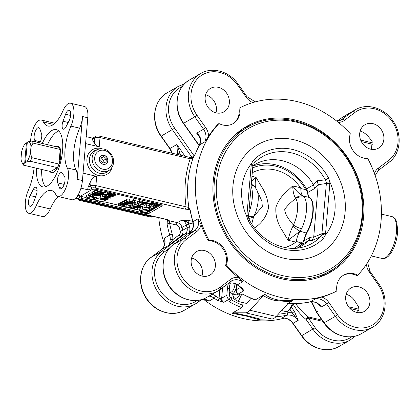 <?xml version="1.0" encoding="UTF-8"?>
<svg xmlns="http://www.w3.org/2000/svg" width="420" height="420" viewBox="0 0 420 420"><rect width="100%" height="100%" fill="white"/><g stroke="black" fill="none" stroke-linecap="round" stroke-linejoin="round"><path stroke-width="0.63" d="M105.998 156.45A4.667 4.022 -119.9 0 1 105.977 163.784A4.667 4.022 -119.9 0 1 99.535 160.361A4.667 4.022 -119.9 0 1 103.961 155.369A4.667 4.022 -119.9 0 1 105.998 156.45M101.157 155.626A4.809 4.142 -119.9 0 1 103.908 155.274A4.809 4.142 -119.9 0 1 107.698 159.233A4.809 4.142 -119.9 0 1 105.945 163.963M103.042 162.734L103.325 160.524L106.344 158.791L106.066 161.989L103.309 162.976L100.821 160.76L101.099 157.558L103.856 156.576L101.042 158.193M103.325 160.524L100.842 158.309M103.856 156.576L106.344 158.791M153.452 216.458A5.864 5.05 -119.9 0 1 151.106 216.478L81.175 200.046A5.864 5.05 -119.9 0 1 78.928 198.944M77.112 198.518A5.864 5.05 60.1 0 0 80.314 200.54L150.245 216.972A5.864 5.05 60.1 0 0 153.636 216.521L153.662 216.505M252.835 166.115A46.925 40.42 -119.9 0 1 306.548 188.927L307.776 191.872L307.55 192.187A1.953 1.06 -3 0 1 307.829 192.286L307.839 192.428C308.023 195.069 308.663 196.786 309.766 197.589A1.953 1.774 124 0 0 309.356 197.431A21.509 8.505 103.2 0 1 312.737 212.41A21.509 8.505 103.2 0 1 306.301 233.027L303.35 241.196L303.497 241.742L301.781 244.55A46.925 40.42 -119.9 0 1 298.231 247.553M306.621 189.047L305.707 189.567L307.55 192.187C307.692 194.87 308.291 196.618 309.356 197.431L303.051 196.019C301.518 194.838 300.783 192.355 300.841 188.585L300.526 187.73A41.06 35.369 60.1 0 0 252.263 172.772M32.009 141.041L28.376 141.713A11.24 4.447 103.2 0 1 30.986 146.743L33.08 143.105A13.199 5.218 -76.8 0 0 32.009 141.041L59.105 147.409A13.199 5.218 -76.8 0 0 57.251 146.57A13.199 5.218 -76.8 0 0 56.39 146.769M28.376 141.713L27.29 142.333L25.557 162.556L26.639 161.931L30.277 161.259A13.199 5.218 -76.8 0 0 31.831 157.684L30.429 153.232A11.24 4.447 103.2 0 1 26.639 161.931M30.429 153.232L30.986 146.743M26.429 142.832L25.347 143.451A11.24 4.447 103.2 0 0 21.557 152.155L21 158.645A11.24 4.447 103.2 0 0 21.809 162.131L22.827 164.183A13.199 5.218 -76.8 0 0 23.473 165.165L23.614 163.669L24.696 163.049L26.429 142.832L27.253 142.805M30.277 161.259L57.372 167.627A13.199 5.218 -76.8 0 0 58.931 164.052L31.831 157.684M25.557 162.556L26.003 163.007L24.696 163.049M50.573 171.533A13.199 5.218 -76.8 0 0 51.251 172.095A13.199 5.218 -76.8 0 0 57.372 167.627L50.573 171.533L23.473 165.165M23.614 163.669A11.24 4.447 103.2 0 1 21.809 162.131M33.08 143.105L60.181 149.473A13.199 5.218 -76.8 0 0 59.105 147.409M58.931 164.052A13.199 5.218 -76.8 0 0 60.653 156.135A13.199 5.218 -76.8 0 0 60.181 149.473L58.931 164.052M284.823 247.48A41.06 35.369 60.1 0 0 295.864 242.104L296.31 241.406C296.914 237.478 298.158 234.077 300.038 231.205L306.301 233.027A1.953 1.176 32.1 0 0 306.721 233.084L303.634 241.269L301.124 243.033A2.935 1.454 45.8 0 1 301.87 244.461M303.634 241.269L303.497 241.742M307.776 191.872L307.829 192.286M309.766 197.589A21.446 8.484 103.2 0 1 313.136 212.525A21.446 8.484 103.2 0 1 306.721 233.084M296.31 241.406L301.124 243.033A45.276 39.002 -119.9 0 1 294.053 248.32M304.258 197.164L303.014 196.014A11.734 9.224 118.6 0 0 295.554 198.009L295.669 198.487A18.071 7.151 103.2 0 1 293.401 224.989A11.734 5.492 26.4 0 0 301.555 228.701A21.509 8.505 -76.8 0 0 304.258 197.164A11.734 10.201 143.9 0 0 295.669 198.487C290.651 202.414 287.012 206.026 284.76 209.328C284.723 213.124 287.606 218.342 293.401 224.989L293.165 225.839A11.734 5.591 45 0 0 300.001 231.194L301.555 228.701M293.165 225.839C290.881 230.108 289.186 234.916 288.068 240.272L300.038 231.205M303.051 196.019L303.014 196.014C299.371 194.145 295.943 190.775 292.73 185.897C292.903 191.499 293.848 195.531 295.554 198.009M255.628 188.039A11.734 10.201 143.9 0 0 255.602 188.003A11.734 10.201 143.9 0 0 251.234 184.774M252.788 166.199A2.935 0.935 -175.1 0 0 252.84 166.052L248.54 216.19A2.935 0.935 -175.1 0 0 248.54 216.195A11.734 5.492 26.4 0 0 254.09 215.749A18.071 7.151 -76.8 0 0 256.935 190.208L255.602 188.003M248.766 218.437A11.734 7.786 15.4 0 0 253.649 216.552L262.332 206.546L261.859 201.101L256.935 190.208M255.57 187.96A11.734 11.419 148.6 0 0 251.286 184.175M251.753 223.97L253.649 216.552M256.037 188.722C254.94 186.396 254.919 182.574 255.964 177.261L251.554 181.057M300.841 188.585L305.707 189.567A45.276 39.002 -119.9 0 0 252.683 167.905M313.724 237.001L310.411 237.227L308.7 240.602L312.034 240.482L313.714 237.116L318.203 184.805L317.153 180.742L313.478 184.837A46.925 40.42 60.1 0 0 255.113 164.357A46.925 40.42 60.1 0 0 252.872 165.764M296.693 248.173A46.925 40.42 60.1 0 0 301.838 245.753A46.925 40.42 60.1 0 0 308.7 240.602M317.777 277.736A82.903 71.411 60.1 0 0 323.237 274.953L329.737 271.22C364.361 252.714 373.727 199.432 349.351 161.469C327.621 124.031 279.316 107.783 247.191 127.423A82.903 71.411 60.1 0 0 214.342 181.902A82.903 71.411 60.1 0 0 250.415 262.427A82.903 71.411 60.1 0 0 329.737 271.22M247.191 127.423L240.691 131.155A82.903 71.411 60.1 0 0 235.536 134.468M248.546 217.256L248.54 216.195A2.935 0.935 -175.1 0 0 246.913 215.197L246.918 216.788A2.935 0.698 -5.3 0 1 248.551 217.256M252.961 165.197L253.013 165.076A2.935 1.139 -164.3 0 0 253.013 165.076L252.84 166.052A2.935 0.935 -175.1 0 0 251.213 165.06L246.913 215.197M253.019 165.076A2.935 1.139 -164.3 0 0 251.486 163.537L251.213 165.06M253.864 163.417L254.105 163.144A2.935 1.444 -136 0 0 253.312 160.414L251.486 163.537A52.106 44.882 60.1 0 0 241.794 188.422A52.106 44.882 60.1 0 0 246.918 216.788L248.152 220.626L249.401 219.996L248.546 217.261M325.553 233.678L329.852 183.54A2.935 0.935 -175.1 0 0 326.377 183.493L321.846 234.665A2.935 1.139 15.7 0 1 325.28 235.2L325.553 233.678A2.935 0.935 -175.1 0 0 322.077 233.63L313.719 237.116M329.852 183.54L329.842 181.954A2.935 0.698 174.7 0 0 326.319 182.438L326.377 183.493L318.208 184.695M321.846 234.665L320.465 236.854A2.935 1.444 44 0 1 323.453 238.324L325.28 235.2A52.106 44.882 60.1 0 0 329.842 181.954L328.619 178.112L325.353 179.886L326.319 182.438M312.034 240.482L320.465 236.854A49.97 43.045 -119.9 0 1 301.686 247.396C282.923 252.037 259.88 240.135 249.401 219.996M254.105 163.144A49.97 43.045 -119.9 0 1 325.353 179.886L317.153 180.742M313.478 184.837L306.548 188.927M307.839 192.428L314.585 188.559L313.53 184.921M241.804 294.137L238.277 301.487C235.237 299.922 233.572 298.688 233.268 297.769L232.785 294.089A11.34 4.483 -76.8 0 0 239.6 294.798M237.998 293.869A7.823 3.092 103.2 0 1 235.951 294.835L231.698 293.832A7.823 3.092 -76.8 0 0 236.323 287.611M238.277 301.487L246.719 303.471L250.96 298.421M371.464 149.341L372.167 141.209L366.954 134.946L364.912 133.418A13.524 11.65 60.1 0 0 360.139 131.103M367.71 123.622A13.524 11.65 -119.9 0 1 382.631 132.101A13.524 11.65 -119.9 0 1 378.509 148.145A13.524 11.65 -119.9 0 1 370.681 149.184A13.524 11.65 -119.9 0 1 360.008 137.981A13.524 11.65 -119.9 0 1 365.043 124.682A13.524 11.65 -119.9 0 1 367.71 123.622M357.719 312.596L358.433 306.695L354.522 300.515A13.524 11.65 60.1 0 0 346.143 294.315M367.442 293.097A13.524 11.65 -119.9 0 1 364.518 311.356A13.524 11.65 -119.9 0 1 356.69 312.401A13.524 11.65 -119.9 0 1 346.012 301.198A13.524 11.65 -119.9 0 1 351.052 287.894A13.524 11.65 -119.9 0 1 367.442 293.097M351.829 336.735A29.326 25.263 -119.9 0 1 315.168 327.71L308.296 317.951L306.086 319.463A1.953 0.772 -51.5 0 1 308.196 316.88C303.692 313.457 299.512 309.036 295.659 303.613M366.471 264.212A13.687 11.792 60.1 0 0 369.285 272.018L378.005 284.398A29.326 25.263 -119.9 0 1 374.645 323.568A29.326 25.263 -119.9 0 1 337.559 314.853L328.844 302.479L326.634 303.986A11.734 10.106 -119.9 0 0 315.305 298.919L321.809 297.034A103.63 89.266 60.1 0 0 336.01 291.422L336.872 290.929A103.63 89.266 -119.9 0 1 226.417 264.973A17.598 15.157 60.1 0 0 208.987 240.224A103.63 89.266 -119.9 0 1 218.988 123.554A17.598 15.157 60.1 0 0 233.063 123.648A17.598 15.157 60.1 0 0 239.894 107.809A103.63 89.266 -119.9 0 1 350.343 133.765A17.598 15.157 60.1 0 0 367.778 158.519A103.63 89.266 -119.9 0 1 357.777 275.189L356.916 275.683A17.598 15.157 -119.9 0 0 343.276 275.347M357.777 275.189A17.598 15.157 60.1 0 0 343.702 275.09A17.598 15.157 60.1 0 0 336.872 290.929M274.89 300.463A9.776 3.869 103.2 0 1 276.034 299.512C280.429 300.536 285.453 300.877 291.102 300.531L293.044 300.384L290.309 301.67L287.474 304.122L276.234 316.428L250.01 310.264L263.424 295.586C266.679 297.806 270.506 299.429 274.89 300.463L289.643 301.749A40.588 21.541 177.6 0 0 290.225 301.728M276.234 316.428A19.551 7.733 -76.8 0 1 271.777 318.985L259.828 319.153M248.005 315.898L259.623 318.98A40.588 3.444 -168.9 0 1 259.98 319.09L259.282 319.767L246.913 316.223A9.776 3.869 103.2 0 1 248.005 315.898L233.405 312.816L245.553 312.821A19.551 7.733 -76.8 0 0 250.01 310.264M316.838 303.104L321.468 306.952L318.748 304.4M289.905 309.719L292.215 313.005L294.425 311.493L291.575 307.445M278.26 314.213A101.672 87.581 -119.9 0 0 287.201 312.879A13.687 11.792 60.1 0 1 292.215 313.005L298.211 320.303L294.425 311.493M292.793 323.379L301.513 335.758L301.76 335.648L293.044 323.269L292.793 323.379C289.858 319.552 286.367 317.804 282.319 318.134L281.71 318.203A11.734 10.106 60.1 0 1 293.044 323.269L298.211 320.303A11.734 10.106 -119.9 0 0 286.881 315.236L281.71 318.203M318.071 311.204A1.953 0.956 -17.9 0 0 316.769 312.617A1.953 0.956 -17.9 0 0 317.284 313.031L317.032 313.142L323.904 322.901L324.156 322.791L317.284 313.031L311.703 301.76M317.032 313.142A1.953 1.953 0 0 1 316.769 312.617L311.383 301.765M202.172 276.087A13.524 11.65 -119.9 0 1 191.494 264.884A13.524 11.65 -119.9 0 1 196.534 251.585A13.524 11.65 -119.9 0 1 213.371 257.518A13.524 11.65 -119.9 0 1 210 275.048A13.524 11.65 -119.9 0 1 202.172 276.087M201.983 276.045A13.524 11.65 60.1 0 0 191.625 258.006M215.975 112.828A13.524 11.65 60.1 0 0 205.622 94.789M216.164 112.875A13.524 11.65 -119.9 0 1 205.49 101.672A13.524 11.65 -119.9 0 1 210.525 88.373A13.524 11.65 -119.9 0 1 227.362 94.3A13.524 11.65 -119.9 0 1 223.991 111.83A13.524 11.65 -119.9 0 1 216.164 112.875M103.194 164.315A4.809 4.142 -119.9 0 1 99.398 160.335A4.809 4.142 -119.9 0 1 101.189 155.605A4.809 4.142 -119.9 0 1 107.174 157.715A4.809 4.142 -119.9 0 1 105.977 163.947A4.809 4.142 -119.9 0 1 103.194 164.315M203.233 299.082A103.63 89.266 60.1 0 0 284.44 318.134M158.776 217.707A103.63 89.266 60.1 0 0 164.561 244.456M326.954 274.045A84.073 72.424 60.1 0 0 334.667 268.07M252.394 124.756A84.073 72.424 60.1 0 0 243.348 128.405M281.573 278.77A84.073 72.424 60.1 0 0 330.241 272.286A84.073 72.424 60.1 0 0 351.194 163.312A84.073 72.424 60.1 0 0 246.524 126.452A84.073 72.424 60.1 0 0 215.224 209.118A84.073 72.424 60.1 0 0 281.573 278.77M161.18 249.753A1.953 0.987 53 0 1 161.228 249.716C163.942 247.564 165.128 244.44 164.782 240.34L164.556 238.025L169.722 235.058A1.953 0.268 -16.2 0 1 172.253 234.213A101.672 87.581 -119.9 0 1 169.68 223.424A1.953 0.373 169.4 0 0 167.102 224.059A103.63 89.266 60.1 0 0 169.722 235.058A11.734 10.106 -119.9 0 1 170.184 239.715A1.953 0.63 5.5 0 1 172.788 239.652A13.687 11.792 60.1 0 0 172.253 234.213M167.428 219.786L167.102 224.059M233.405 312.816L232.013 313.236L246.913 316.223M232.013 313.236L241.773 307.634L242.792 305.272A101.672 87.581 -119.9 0 1 231.326 299.885M203.123 299.077L208.992 301.114L214.158 298.147A103.63 89.266 60.1 0 0 217.434 300.394L223.808 302.306L228.974 299.339A103.63 89.266 60.1 0 0 230.858 300.426L228.921 301.534A103.63 89.266 60.1 0 0 241.773 307.634M226.417 264.973L225.556 265.466A103.63 89.266 60.1 0 0 238.256 277.399L242.582 281.831L237.416 284.797A1.953 0.467 125.5 0 1 237.111 284.849L240.382 287.096A1.953 0.499 123.4 0 0 240.686 287.044A103.63 89.266 -119.9 0 1 237.416 284.797A11.734 10.106 60.1 0 0 233.268 282.917A1.953 0.782 102.6 0 1 232.984 282.975L228.512 283.238M240.382 287.091L243.616 290.934C243.553 289.753 242.576 288.456 240.686 287.044M276.034 299.512C271.645 298.473 267.928 296.762 264.884 294.368L255.124 299.969A103.63 89.266 -119.9 0 1 242.267 293.874L240.329 294.987A103.63 89.266 -119.9 0 1 238.45 293.9L243.616 290.934A3.911 3.371 60.1 0 1 241.568 288.083M238.256 277.399A13.687 11.792 60.1 0 0 230.585 279.384L220.127 287.259A29.326 25.263 -119.9 0 1 183.041 278.544A29.326 25.263 -119.9 0 1 186.401 239.374L196.854 231.499A1.953 0.987 -127 0 0 194.87 230.396A11.734 10.106 -119.9 0 0 198.146 218.741L201.038 224.558A103.63 89.266 60.1 0 0 208.126 240.718A17.598 15.157 -119.9 0 1 225.556 265.466M208.126 240.718L208.987 240.224M47.528 144.69A29.426 11.639 103.2 0 1 57.22 131.68A29.426 11.639 103.2 0 1 58.763 130.988M45.67 186.722A29.426 11.639 103.2 0 1 41.711 169.449M42.284 143.456A29.426 11.639 103.2 0 1 51.975 130.447A29.426 11.639 103.2 0 1 56.327 129.591A29.426 11.639 103.2 0 1 60.926 160.902A29.426 11.639 103.2 0 1 42.861 186.884A29.426 11.639 103.2 0 1 36.466 168.215M49.98 171.392A13.687 5.413 -76.8 0 0 51.707 172.793A13.687 5.413 -76.8 0 0 59.194 163.889A13.687 5.413 -76.8 0 0 60.076 148.281A13.687 5.413 -76.8 0 0 57.971 146.144A13.687 5.413 -76.8 0 0 55.802 146.633M30.644 141.246A15.64 6.184 103.2 0 1 41.223 120.026A15.64 6.184 103.2 0 1 43.418 122.02A31.285 12.374 -76.8 0 0 47.812 126.016A31.285 12.374 -76.8 0 0 62.942 110.817A15.64 6.184 103.2 0 1 70.508 103.215A15.64 6.184 103.2 0 1 70.896 126.116A31.285 12.374 -76.8 0 0 67.305 167.969A15.64 6.184 103.2 0 1 66.67 185.85A15.64 6.184 103.2 0 1 57.965 196.45A15.64 6.184 103.2 0 1 55.771 194.455A31.285 12.374 -76.8 0 0 51.377 190.459A31.285 12.374 -76.8 0 0 36.246 205.658A15.64 6.184 103.2 0 1 28.681 213.26A15.64 6.184 103.2 0 1 28.292 190.365A31.285 12.374 -76.8 0 0 34.093 167.659M64.307 175.975L61.992 173.03A5.864 2.321 -76.8 0 0 61.373 172.604A5.864 2.321 -76.8 0 0 58.228 176.237A5.864 2.321 -76.8 0 0 57.703 182.884L59.299 187.472A6.841 2.709 -76.8 0 0 60.454 188.8A6.841 2.709 -76.8 0 0 64.386 183.766A6.841 2.709 -76.8 0 0 64.307 175.975M39.616 142.826A5.864 2.321 -76.8 0 0 41.486 133.591L39.89 129.003A6.841 2.709 -76.8 0 0 38.735 127.675A6.841 2.709 -76.8 0 0 34.802 132.71A6.841 2.709 -76.8 0 0 34.881 140.501L36.052 141.992M33.243 189.535L30.161 195.578A6.841 2.709 -76.8 0 0 28.508 202.314A6.841 2.709 -76.8 0 0 30.004 206.283A6.841 2.709 -76.8 0 0 33.611 202.214L36.204 195.227A5.864 2.321 -76.8 0 0 35.795 187.288A5.864 2.321 -76.8 0 0 33.243 189.535L37.081 190.433M65.578 114.261L62.984 121.249A5.864 2.321 -76.8 0 0 63.394 129.187A5.864 2.321 -76.8 0 0 65.945 126.945L69.027 120.897A6.841 2.709 -76.8 0 0 70.681 114.161A6.841 2.709 -76.8 0 0 69.184 110.192A6.841 2.709 -76.8 0 0 65.578 114.261L70.602 115.442M58.259 196.518A31.285 12.374 -76.8 0 0 50.232 208.945A15.64 6.184 103.2 0 1 42.667 216.547L28.681 213.26M83.055 173.156L96.695 176.363C94.448 176.148 92.605 177.434 91.156 180.222L88.1 187.247C87.586 188.69 87.827 189.609 88.825 189.998L80.96 188.15M78.005 195.122L79.354 195.436L76.808 196.896M192.612 221.361L189.467 220.621L181.708 220.185C184.769 220.899 187.021 221.812 188.459 222.941L193.205 224.054M79.811 196.586L91.864 189.667A3.911 1.244 4.9 0 1 97.083 189.499L160.02 204.288A3.911 1.244 4.9 0 1 162.194 205.611A3.911 1.244 4.9 0 1 161.794 206.099L149.735 213.019A3.911 1.244 4.9 0 1 144.517 213.187L81.58 198.398A3.911 1.244 4.9 0 1 79.406 197.075A3.911 1.244 4.9 0 1 79.811 196.586M189.467 220.621A1.937 0.766 -76.8 0 0 188.459 222.941A7.823 6.736 60.1 0 1 188.874 224.212A1.953 0.315 166.3 0 0 186.317 224.957A89.943 77.474 60.1 0 0 187.052 227.787A5.864 5.05 -119.9 0 1 185.388 233.531L162.02 251.129A31.285 26.948 60.1 0 0 157.505 291.517A31.285 26.948 60.1 0 0 195.584 303.796A31.285 26.948 60.1 0 0 197.999 302.206A1.953 0.987 53 0 0 198.051 302.169A1.953 0.987 53 0 0 197.888 300.353M86.184 136.631L92.642 138.149M232.628 123.889A17.598 15.157 -119.9 0 0 239.033 108.302L239.894 107.809M264.884 294.368L263.424 295.586M218.988 123.554L218.127 124.047A103.63 89.266 60.1 0 0 208.603 136.3L204.729 141.923A11.734 10.106 -119.9 0 0 203.548 129.218L205.753 127.712L197.038 115.332L194.828 116.839L203.548 129.218L196.655 133.172L199.106 136.19M92.216 139.235L94.799 137.75A1.953 1.685 -119.9 0 1 95.571 136.469L92.316 138.338L92.216 139.235L94.322 143.293C95.387 144.979 97.02 146.155 99.225 146.816L85.586 143.614M236.591 284.503L236.114 290.057C236.05 291.732 236.728 293.034 238.14 293.953L240.329 294.987M232.228 293.958L231.882 298A101.672 87.581 -119.9 0 1 230.517 297.213A1.953 0.546 120.5 0 1 228.974 299.339A3.911 3.371 60.1 0 1 226.842 295.25L221.676 298.216L222.574 287.711M230.858 300.426L231.882 298M255.124 299.969L241.91 293.895M243.023 302.6L242.792 305.272M209.044 296.069L210.011 296.268A1.953 0.782 -77.4 0 0 210.772 295.076M217.434 300.394A1.953 0.499 -56.6 0 0 219.061 298.321A101.672 87.581 -119.9 0 1 215.849 296.116A13.687 11.792 60.1 0 0 212.21 294.252M223.808 302.306C221.324 300.72 219.744 299.387 219.061 298.321A5.864 5.05 60.1 0 1 219.067 298.3A1.953 0.625 -175.1 0 0 221.676 298.216A3.911 3.371 -119.9 0 0 223.808 302.306M172.069 153.206A11.734 10.106 60.1 0 0 169.953 148.502L161.238 136.122L160.986 136.232L169.706 148.612L176.846 144.548L177.534 153.977A1.953 0.614 4.3 0 1 180.143 153.878L176.846 144.548L185.099 156.266M75.726 198.135L166.688 219.571A1.953 0.772 -76.8 0 0 166.976 219.513L76.792 198.319A1.953 0.625 4.9 0 1 75.899 197.962M167.317 219.744A103.63 89.266 -119.9 0 0 167.37 220.101A1.953 1.239 22.9 0 0 169.397 221.377L169.239 220.742A1.953 1.843 166.3 0 1 167.617 219.686M170.184 239.715C169.984 242.744 169.312 244.75 168.173 245.726L172.788 239.652L179.099 234.901A1.953 0.987 53 0 0 181.083 236.003A5.864 5.05 60.1 0 0 182.747 230.26A1.953 0.284 -15.4 0 1 180.206 231.073A3.911 3.371 -119.9 0 1 179.099 234.901M188.958 232.843A7.823 6.736 60.1 0 0 189.593 226.978A1.953 0.284 164.6 0 0 187.052 227.787L182.747 230.26A89.943 77.474 -119.9 0 1 182.012 227.43L186.317 224.957A5.864 5.05 -119.9 0 0 181.708 220.185L177.403 222.658A1.953 0.772 -76.8 0 0 176.384 224.999L169.68 223.424L169.397 221.377M237.111 284.849L232.979 282.975A1.953 0.782 102.6 0 1 232.937 282.959M233.268 282.917L228.553 283.211M99.225 146.816L100.018 137.587L190.202 158.776A1.953 0.772 -76.8 0 0 189.787 157.369L193.069 157.573A1.953 1.05 82.5 0 0 192.323 158.524L193.184 157.794A1.953 1.034 -140.9 0 1 193.316 157.432A1.953 1.034 -140.9 0 1 193.347 157.395M193.084 157.573A1.953 1.05 82.5 0 0 193.069 157.573L195.011 154.45A1.953 0.819 21.7 0 1 195.195 154.245A103.63 89.266 -119.9 0 1 199.563 144.89A1.953 0.877 -151.6 0 0 199.39 145.063L195.006 154.45A1.953 0.819 21.7 0 0 194.996 154.492M88.825 189.998L92.274 188.018A1.953 0.625 4.9 0 1 94.883 187.934L185.068 209.129A1.953 0.772 -76.8 0 0 186.086 206.787A105.583 90.951 60.1 0 1 190.202 158.776L192.323 158.524M204.729 141.923L199.563 144.89A11.734 10.106 60.1 0 0 200.786 140.627A1.953 0.614 -175.7 0 0 200.587 140.873L199.39 145.063M200.786 140.627C200.692 137.529 199.316 135.046 196.655 133.172L200.167 138.159M189.016 233.562L187.982 234.355C190.979 232.302 192.801 229.64 193.436 226.364A11.734 10.106 60.1 0 0 192.98 221.708A103.63 89.266 -119.9 0 1 190.355 210.709A1.953 0.373 169.4 0 0 190.155 210.929L189.541 209.281A1.953 1.654 -58.5 0 1 188.9 207.737A103.63 89.266 -119.9 0 1 193.184 157.794L195.195 154.245M193.436 226.364A1.953 0.63 -174.5 0 0 193.237 226.611A1.953 0.63 -174.5 0 0 193.237 226.648M190.355 210.709L188.9 207.737L188.139 207.328A1.953 1.05 82.5 0 0 189.053 209.37L190.066 209.512M188.139 207.328L95.902 185.593L96.695 176.363M110.948 193.757L110.922 194.093L110.271 193.484L108.449 193.515L109.079 194.124L111.058 193.935M114.933 194.612L114.896 195.027L114.025 194.255L111.694 194.287C111.232 194.46 111.526 194.717 112.576 195.059L115.07 194.833M114.455 193.998C115.883 194.366 116.293 194.77 115.689 195.216L112.13 195.31L110.806 194.46L108.675 194.387C107.462 194.077 107.121 193.725 107.651 193.337L110.717 193.237L111.778 193.898L114.455 193.998L114.492 193.589M116.067 193.961L115.689 195.216M107.541 191.793L107.383 193.636L107.767 192.008M112.203 196.282L112.177 196.591C112.823 196.397 111.983 196.009 109.657 195.436C107.252 194.896 105.945 194.78 105.73 195.079L105.824 195.484L108.26 196.234C110.665 196.77 111.972 196.891 112.177 196.591L112.298 196.45M105.73 195.079L105.824 195.484L105.866 195.022M111.368 197.043L107.819 196.487C105.136 195.857 104.176 195.326 104.942 194.891C105.63 194.45 107.352 194.544 110.093 195.184C112.765 195.809 113.726 196.34 112.97 196.775L111.368 197.043M105.1 193.042L104.695 195.169L105.1 193.042L107.452 192.833M113.3 195.505L112.97 196.775M105.772 199.28L104.26 200.146L103.373 199.936L99.871 197.825L106.67 198.765L106.202 199.033L108.082 199.474L107.657 199.721L105.772 199.28M103.798 199.694L104.885 199.07L101.346 198.24L103.798 199.694L103.871 198.833M105.814 198.219L105.782 198.555M105.389 197.967L105.315 198.823M99.871 197.825L100.028 195.983L100.375 195.778L102.648 196.313M100.375 195.778L100.217 197.626M108.224 197.873L108.082 199.474M105.656 200.865L105.173 201.149L104.076 200.891L104.559 200.608L105.656 200.865L105.793 199.285M104.139 200.12L104.076 200.891M104.617 199.941L104.559 200.608M103.404 202.162L97.251 200.718L97.561 201.479L96.626 201.259L95.66 200.219L103.835 201.915L103.404 202.162M103.331 199.915L96.096 198.214L95.66 200.219M103.992 200.083L103.835 201.915M96.096 198.214L95.939 200.062M146.822 203.254L146.795 203.595L145.619 202.781L143.189 202.755L144.197 203.558L146.921 203.438M146.003 202.514C147.625 202.934 148.155 203.353 147.593 203.774C146.921 204.23 145.247 204.162 142.569 203.574L139.629 202.577L139.608 201.863L142.559 201.758L140.27 202.33L142.622 203.243L142.422 202.508L146.003 202.514L146.129 201.023M147.929 201.448L147.593 203.774M139.629 202.577L139.766 200.015L140.763 199.763M139.786 200.734L139.766 200.015M142.69 200.214L142.559 201.758M142.275 201.968L142.207 202.776L142.48 201.815M142.653 200.624L143.582 200.424M144.743 205.301L138.59 203.858L138.899 204.624L137.965 204.404L136.999 203.359L145.173 205.06L144.743 205.301M139.367 201.81L137.156 201.511L136.999 203.359M145.257 204.036L145.173 205.06M137.434 201.353L137.277 203.201M142.958 206.325L142.485 206.598L134.479 206.199L140.653 207.648L140.212 207.905L132.347 206.057L132.82 205.784L140.826 206.183L134.647 204.734L135.093 204.477L142.958 206.325L143.078 204.913M140.753 206.514L140.653 207.648M132.82 205.784L132.977 203.936L132.505 204.209L132.347 206.057M132.977 203.936L134.71 204.026M135.093 204.477L135.251 202.634L134.809 202.886L134.647 204.734M135.251 202.634L137.025 203.049M128.877 201.185L127.88 201.08L126.94 201.5L129.292 202.409L129.092 201.673L132.667 201.684C134.29 202.104 134.82 202.524 134.264 202.939C133.591 203.396 131.917 203.333 129.239 202.739L126.299 201.747L126.273 201.028L129.224 200.923L128.877 201.185M126.299 201.747L126.436 199.185L129.386 199.075L129.224 200.923M134.647 200.702L134.264 202.939M128.945 201.133L128.877 201.941L129.15 200.981M129.853 201.925L130.867 202.724L133.46 202.76L132.29 201.947L129.707 202.099M129.25 199.831L133.655 200.072M126.457 199.899L126.436 199.185M132.337 203.936L131.864 204.209L123.858 203.81L130.032 205.259L129.591 205.517L121.721 203.668L122.194 203.396L130.205 203.794L124.026 202.346L124.472 202.088L132.337 203.936L132.4 203.233M130.132 204.125L130.032 205.259M122.194 203.396L122.357 201.547L121.884 201.821L121.721 203.668M122.357 201.547L124.089 201.637M124.472 202.088L124.63 200.246L124.183 200.498L124.026 202.346M124.63 200.246L126.068 200.582M87.224 197.295C86.646 197.815 87.297 198.282 89.177 198.697C91.319 199.174 92.773 199.216 93.539 198.812C94.07 198.503 93.744 198.146 92.558 197.752L93.282 197.552L94.721 198.308L94.469 198.996C93.188 199.584 91.266 199.573 88.704 198.97L86.767 198.345L85.953 197.542L86.342 197.08L90.011 196.828L86.94 197.621M93.587 198.219L93.539 198.812L93.781 198.529M90.053 196.313L90.011 196.828M81.58 198.398L81.742 196.555L85.953 197.542L86.111 195.694L86.499 195.232L88.599 194.854M93.324 197.08L93.282 197.552M92.631 196.917L92.558 197.752M89.912 196.975L92.605 197.232M93.97 195.536L94.899 195.757L93.261 196.697L96.836 197.536L96.374 197.799L88.505 195.951L90.857 194.602L91.786 194.817L89.896 195.904L92.332 196.476L93.97 195.536L94.028 194.859M94.973 194.896L94.899 195.757M96.994 195.699L96.836 197.536M94.946 195.206L96.448 195.562M90.857 194.602L91.014 192.754L88.667 194.103L88.505 195.951M91.014 192.754L91.943 192.974L91.786 194.817M91.817 194.471L92.489 194.628L92.332 196.476M93.419 194.744C92.201 194.434 91.859 194.082 92.395 193.694L95.456 193.594L96.521 194.261L99.199 194.36C100.621 194.722 101.036 195.132 100.427 195.578L96.868 195.673L95.545 194.822L93.419 194.744M92.552 191.846L92.127 193.998L92.552 191.846L94.248 191.567M100.811 194.276L100.427 195.578M96.437 194.649L97.314 195.421L99.64 195.389L98.768 194.612L96.269 194.838M93.193 193.877L93.823 194.486L95.66 194.455L95.009 193.846L93.056 194.035M104.906 192.901L98.322 191.352L103.892 193.484L103.478 193.72L95.765 192.728L102.464 194.303L102.018 194.56L94.154 192.712L94.847 192.313L102.575 193.321L96.862 191.153L97.482 190.796L105.352 192.644L104.906 192.901M103.961 192.68L103.892 193.484M102.527 193.599L102.464 194.303M94.847 192.313L95.004 190.465L94.311 190.864L94.154 192.712M95.004 190.465L96.899 190.712M97.01 189.483L96.862 191.153M97.587 189.614L97.482 190.796M105.452 191.468L105.352 192.644M118.477 205.532L120.398 204.488L123.417 204.54L124.976 205.364L123.606 206.362L126.803 207.113L126.341 207.38L118.477 205.532L118.634 203.684L120.561 202.645L121.826 202.466M123.632 205.034L123.58 205.627L122.971 204.818L121.264 204.74L119.868 205.485L122.677 206.147L123.895 205.306M120.561 202.645L120.398 204.488M122.798 204.782L122.677 206.147M125.023 204.813L126.961 205.27L126.803 207.113M135.902 199.978L134.589 200.734L133.618 200.508L134.93 199.752L135.902 199.978L136.017 198.65M134.442 198.277L133.775 198.66L133.618 200.508M135.046 198.418L134.93 199.752M129.097 207.921L131.024 206.876L134.038 206.929L135.597 207.753L134.232 208.751L137.424 209.501L136.967 209.769L129.097 207.921L129.255 206.073L131.182 205.034L132.447 204.855M134.253 207.422L134.201 208.016L133.591 207.207L131.885 207.128L130.489 207.874L133.303 208.535L134.521 207.695M131.182 205.034L131.024 206.876M133.418 207.17L133.303 208.535M135.644 207.202L137.587 207.659L137.424 209.501M140.868 210.347C140.291 210.866 140.941 211.328 142.821 211.743C144.963 212.226 146.422 212.263 147.184 211.859C147.719 211.549 147.394 211.197 146.202 210.803L146.927 210.599L148.365 211.36L148.118 212.047C146.837 212.63 144.916 212.625 142.354 212.016L140.411 211.397L139.603 210.588L139.991 210.131L143.656 209.879L140.584 210.667M143.561 210.026L146.249 210.278M147.236 211.265L147.184 211.859L147.425 211.58M146.276 210L146.202 210.803M146.969 210.163L146.927 210.599M139.603 210.588L139.76 208.745L140.149 208.283L142.207 207.905M143.698 209.396L143.656 209.879M142.112 209.024L142.574 208.756L149.51 210.389L151.226 209.402L152.155 209.622L149.977 210.872L142.112 209.024L142.27 207.175L142.732 206.913L149.667 208.541L150.617 208M151.331 208.168L151.226 209.402M149.667 208.541L149.51 210.389M142.732 206.913L142.574 208.756M152.261 208.383L152.155 209.622M145.971 206.782L154.145 208.478L153.715 208.724L147.562 207.281L147.872 208.047L146.937 207.827L145.971 206.782L146.407 204.776L146.249 206.624M154.224 207.517L154.145 208.478M146.407 204.776L147.945 205.139M152.166 206.131L153.263 206.388M155.736 206.656L155.699 207.055C156.193 206.855 155.794 206.566 154.513 206.178L151.982 206.183L152.114 206.729L151.594 206.934L147.887 205.79L149.625 204.792L150.544 205.013L149.153 205.81L151.074 206.414L151.247 205.921L154.88 205.895L156.455 206.488L156.492 207.239L153.179 207.365L155.857 206.871M156.859 205.889L156.492 207.239M151.074 206.414L151.368 204.524M151.982 206.183L152.114 206.729L152.171 206.099M147.887 205.79L148.045 203.941L149.782 202.949L150.707 203.165L150.544 205.013M149.782 202.949L149.625 204.792M153.636 206.021L153.541 207.086M153.295 205.994L153.179 207.365M150.602 204.367L151.158 204.545M158.456 205.175L158.429 205.49C159.075 205.291 158.235 204.908 155.904 204.33C153.505 203.794 152.192 203.674 151.982 203.978L152.077 204.383L154.508 205.133C156.912 205.669 158.219 205.784 158.429 205.49L158.545 205.349M151.982 203.978L152.077 204.383L152.114 203.921M157.616 205.936L154.072 205.385C151.389 204.755 150.428 204.22 151.19 203.789C151.883 203.343 153.599 203.443 156.345 204.078C159.017 204.703 159.973 205.238 159.217 205.674L157.616 205.936M151.106 202.193L150.943 204.067L151.321 202.246M159.569 204.183L159.217 205.674M108.481 197.726L106.969 198.592L106.082 198.382L102.58 196.271L109.379 197.206L108.911 197.479L110.791 197.92L110.365 198.166L108.481 197.726M106.507 198.14L107.594 197.516L104.055 196.686L106.507 198.14L106.58 197.274M108.523 196.644L108.491 197.001M108.082 196.549L108.024 197.269M102.58 196.271L102.737 194.423L104.743 194.612M103.084 194.224L102.926 196.072M110.87 197.017L110.791 197.92M109.415 196.817L109.379 197.206M81.742 196.555A3.911 1.244 4.9 0 1 80.545 196.166M139.64 210.158L137.261 209.601M129.119 207.685L126.772 207.134M118.503 205.191L103.845 201.747M95.692 199.831L93.55 199.327M161.217 204.677L149.893 211.176A3.911 1.244 4.9 0 1 148.475 211.57M79.637 128.168A31.285 12.374 -76.8 0 0 76.046 170.021A15.64 6.184 103.2 0 1 77.175 179.324L82.556 116.54A15.64 6.184 103.2 0 1 79.637 128.168L70.896 126.116M57.965 196.45L71.951 199.736A15.64 6.184 -76.8 0 0 82.42 180.553L77.175 179.324M82.556 116.54L87.801 117.773A15.64 6.184 -76.8 0 0 84.493 106.502L70.508 103.215M87.801 117.773L82.42 180.553M234.974 283.631A6.321 2.499 103.2 0 1 233.247 290.02A6.321 2.499 103.2 0 1 230.312 291.874A6.321 2.499 103.2 0 1 229.792 291.212A6.321 2.499 103.2 0 1 230.522 282.86M230.517 297.213A1.953 1.685 -119.9 0 1 229.451 295.166L229.792 291.207L230.575 292.787A7.823 3.092 -76.8 0 0 231.215 293.606A7.823 3.092 -76.8 0 0 231.698 293.832M151.106 216.478L150.245 216.972M80.314 200.54L81.175 200.046M295.864 242.104L288.068 240.272L282.891 231.499C277.678 223.855 275.342 215.806 275.887 207.349C278.056 201.175 281.521 196.04 286.282 191.935L292.73 185.897L300.526 187.73M251.108 186.265A21.509 8.505 103.2 0 1 248.834 212.772M254.888 228.354L257.749 225.587C263.245 221.078 266.826 215.192 268.495 207.937C268.112 200.193 265.661 192.89 261.146 186.029L255.964 177.261L251.963 176.316M310.411 237.227L303.665 241.101M314.585 188.559L318.203 184.805M301.781 244.55L308.758 240.545M248.152 220.626A52.815 45.496 60.1 0 0 323.453 238.324M328.619 178.112A52.815 45.496 60.1 0 0 253.312 160.414M232.958 185.824A62.711 54.023 60.1 0 0 312.664 256.877A62.711 54.023 60.1 0 0 321.463 154.297A62.711 54.023 60.1 0 0 232.958 185.824M216.573 181.745A81.349 70.072 60.1 0 0 319.972 273.919A81.349 70.072 60.1 0 0 331.375 140.852A81.349 70.072 60.1 0 0 216.573 181.745M321.935 320.108L308.196 316.88A1.953 0.772 -76.8 0 1 308.296 317.951L322.822 321.363M288.824 302.81L293.044 300.384M259.282 319.767L260.6 319.011M382.069 258.463C384.51 258.862 386.752 257.964 388.789 255.764C390.931 253.523 392.779 250.415 394.343 246.44C396.406 241.08 397.525 235.657 397.693 230.165L396.701 221.912C395.388 219.755 396.674 218.878 391.913 216.589A21.509 8.505 103.2 0 1 395.272 239.468A21.509 8.505 103.2 0 1 382.069 258.463L371.296 255.927M337.559 314.853L335.354 316.365L326.634 303.986L321.468 306.952A11.734 10.106 60.1 0 0 310.133 301.885A1.953 0.956 78.3 0 1 309.992 301.943C313.01 301.366 315.94 302.195 318.78 304.427M341.628 117.868A1.953 0.987 -127 0 1 341.675 117.831L344.143 116.204A31.285 26.948 -119.9 0 0 341.728 117.794A1.953 0.987 -127 0 0 341.675 117.831L337.538 120.95L341.728 117.794L352.926 111.368L340.625 120.304M369.285 272.018L370.025 271.388L367.594 262.463M378.005 284.398L378.74 283.768L370.025 271.388M372.498 327.254L361.3 333.68A31.285 26.948 -119.9 0 1 324.156 322.791L335.354 316.365A31.285 26.948 60.1 0 0 372.498 327.254C386.411 319.846 389.382 298.053 378.74 283.768M328.844 302.479A13.687 11.792 60.1 0 0 321.809 297.034M338.357 122.409A13.687 11.792 60.1 0 0 344.458 120.341A1.953 0.987 -127 0 0 342.473 119.243A11.734 10.106 -119.9 0 1 341.565 119.837L336.494 120.918M344.458 120.341L354.911 112.471A1.953 0.987 -127 0 0 352.926 111.368A31.285 26.948 60.1 0 1 355.341 109.778C367.715 102.223 386.164 108.581 394.244 122.882C402.481 136.138 400.155 154.387 388.952 162.414A1.953 0.987 53 0 1 388.899 162.446L378.546 170.247M354.911 112.471A29.326 25.263 -119.9 0 1 391.997 121.186A29.326 25.263 -119.9 0 1 388.637 160.356A1.953 0.987 53 0 1 388.952 162.414L378.499 170.284A1.953 0.987 53 0 1 378.446 170.321M388.637 160.356L378.184 168.231A1.953 0.987 53 0 1 378.499 170.284L375.165 175.544M378.184 168.231A13.687 11.792 60.1 0 0 374.441 173.502M293.118 304.195C296.945 310.448 301.271 315.536 306.086 319.463L312.958 329.222A31.285 26.948 60.1 0 0 350.102 340.106L338.903 346.537A31.285 26.948 -119.9 0 1 301.76 335.648L315.168 327.71M358.628 309.141L348.548 306.773M349.976 308.49L358.444 310.48M372.598 142.889L360.654 140.081M361.347 141.624L372.719 144.296M315.305 298.919L310.133 301.885A103.63 89.266 -119.9 0 1 288.151 303.424M287.201 312.879A1.953 0.956 78.3 0 1 286.881 315.236A103.63 89.266 60.1 0 1 275.94 316.738M36.246 205.658L50.232 208.945M53.524 124.399L43.418 122.02M59.299 187.472L62.081 188.123M64.181 184.406L57.703 182.884M34.881 140.501L40.288 141.771M271.777 318.985L245.553 312.821M226.065 285.08L227.609 283.92M228.448 283.285A10.752 4.253 -76.8 0 0 227.409 288.624L226.842 295.25A1.953 0.625 -175.1 0 1 229.451 295.166M240.686 287.301L236.318 289.81L236.759 284.613M185.068 209.129L189.703 209.522M176.384 224.999A3.911 3.371 -119.9 0 1 179.456 228.181A1.953 0.315 -13.7 0 0 182.012 227.43A5.864 5.05 60.1 0 0 177.403 222.658L169.239 220.742L166.976 219.513M208.603 136.3A13.687 11.792 60.1 0 0 205.753 127.712M197.038 115.332A29.326 25.263 -119.9 0 1 200.393 76.157A29.326 25.263 -119.9 0 1 237.478 84.871L238.214 84.242C229.588 71.474 212.462 66.413 200.823 73.463A31.285 26.948 60.1 0 0 194.828 116.839L183.629 123.265A31.285 26.948 -119.9 0 1 189.625 79.895C175.712 87.302 172.741 109.09 183.377 123.38L183.629 123.265L199.211 145.394M237.478 84.871L246.199 97.251L246.934 96.621L238.214 84.242M246.199 97.251A13.687 11.792 60.1 0 0 252.866 102.559M230.585 279.384A1.953 0.987 53 0 1 230.895 281.442A1.953 0.987 53 0 1 230.848 281.479L220.49 289.275M230.942 281.405A11.734 10.106 -119.9 0 1 231.751 280.88A11.734 10.106 -119.9 0 1 242.582 281.831M220.127 287.259A1.953 0.987 53 0 1 220.442 289.317A1.953 0.987 53 0 1 220.39 289.349A31.285 26.948 60.1 0 1 217.98 290.945L231.751 280.88M186.401 239.374A1.953 0.987 -127 0 0 184.417 238.271A31.285 26.948 60.1 0 0 179.902 278.659A31.285 26.948 60.1 0 0 217.98 290.945L206.782 297.37A31.285 26.948 -119.9 0 1 168.703 285.091A31.285 26.948 -119.9 0 1 173.219 244.697L191.384 231.021M188.633 233.861L194.87 230.396L184.417 238.271L173.219 244.697A1.953 0.987 53 0 0 173.166 244.734L191.389 231.011M196.854 231.499A13.687 11.792 60.1 0 0 201.038 224.558M194.25 156.03A7.823 6.736 60.1 0 0 194.129 155.852L174.641 128.184L161.238 136.122A31.285 26.948 -119.9 0 1 167.228 92.746C153.316 100.154 150.35 121.947 160.986 136.232M150.722 257.628A1.953 0.987 53 0 1 150.775 257.586L161.228 249.716A1.953 0.987 53 0 1 161.28 249.679A11.734 10.106 60.1 0 0 164.556 238.025M197.311 300.421A29.326 25.263 -119.9 0 1 160.477 291.149A29.326 25.263 -119.9 0 1 164.01 252.226A1.953 0.987 -127 0 0 162.02 251.129L150.827 257.555A31.285 26.948 -119.9 0 0 146.312 297.943A31.285 26.948 -119.9 0 0 184.385 310.223C171.728 317.971 152.765 311.078 144.953 296.195C137.319 283.022 139.855 265.43 150.775 257.586A1.953 0.987 53 0 1 150.827 257.555L161.28 249.679L168.173 245.726L181.083 236.003L185.388 233.531A1.953 0.987 -127 0 1 187.078 234.26M208.992 301.114A11.734 10.106 60.1 0 0 203.301 299.008M198.098 302.132L201.422 299.628M164.01 252.226L169.649 247.978M189.593 226.978A87.985 75.789 -119.9 0 1 188.874 224.212M194.129 155.852L191.919 157.364A5.864 5.05 -119.9 0 1 192.097 157.631M184.469 83.879L178.427 86.32A31.285 26.948 60.1 0 0 172.431 129.696L191.919 157.364L191.489 157.61M174.641 128.184A29.326 25.263 -119.9 0 1 182.212 86.531M99.493 173.208A12.343 10.637 -119.9 0 1 89.581 162.094A12.343 10.637 -119.9 0 1 95.781 150.176L98.259 149.273A11.886 10.238 60.1 0 0 92.285 160.755A11.886 10.238 60.1 0 0 101.834 171.454A11.886 10.238 60.1 0 0 109.967 169.664L107.94 171.35A12.343 10.637 -119.9 0 1 99.493 173.208M101.598 148.696A14.29 12.311 60.1 0 0 86.966 158.608A14.29 12.311 60.1 0 0 98.548 175.497A14.29 12.311 60.1 0 0 112.151 167.076M102.779 169.166A9.938 8.563 -119.9 0 1 96.29 153.274A9.938 8.563 -119.9 0 1 111.683 156.891A9.938 8.563 -119.9 0 1 102.779 169.166M229.315 288.425A1.953 0.625 -175.1 0 0 227.409 288.624M236.114 290.057A1.953 0.625 4.9 0 1 236.318 289.81A3.911 3.371 -119.9 0 0 238.45 293.9A1.953 0.546 -59.5 0 1 238.14 293.953M210.011 296.268A11.734 10.106 -119.9 0 1 214.158 298.147A1.953 0.467 -54.5 0 0 215.849 296.116M179.996 155.069A13.687 11.792 60.1 0 0 180.143 153.878L181.178 155.347M177.534 153.977A11.734 10.106 -119.9 0 1 177.482 154.476M76.503 198.377A1.953 0.772 -76.8 0 0 76.792 198.319M94.322 143.293L94.799 137.75A3.911 1.244 4.9 0 1 100.018 137.587A1.953 0.772 -76.8 0 0 99.603 136.174L189.787 157.369M198.146 218.741L192.98 221.708A1.953 0.268 163.8 0 0 192.77 221.907L193.237 226.611M91.156 180.222L90.683 185.761A3.911 1.244 -175.1 0 1 95.902 185.593A1.953 0.772 103.2 0 1 94.883 187.934M88.1 187.247L90.683 185.761A1.953 1.685 60.1 0 0 92.274 188.018M219.797 289.79L219.067 298.3M179.456 228.181A91.896 79.16 60.1 0 0 180.206 231.073M109.148 193.373L109.079 194.124M112.655 194.098L112.576 195.059M110.759 192.712L110.717 193.237M108.355 195.153L108.26 196.234M110.15 194.539L110.093 195.184M144.28 202.592L144.197 203.558M132.825 199.836L132.667 201.684M130.946 201.758L130.867 202.724M86.499 195.232L86.342 197.08M89.313 197.09L89.177 198.697M99.236 193.904L99.199 194.36M95.508 193.027L95.456 193.594M97.398 194.46L97.314 195.421M93.886 193.73L93.823 194.486M101.273 192.833L101.241 193.148M123.459 204.073L123.417 204.54M119.952 202.928L119.789 204.776M134.08 206.462L134.038 206.929M130.573 205.317L130.415 207.165M142.958 210.142L142.821 211.743M140.149 208.283L139.991 210.131M156.513 205.847L156.455 206.488M154.906 205.569L154.88 205.895M154.602 204.047L154.508 205.133M156.398 203.438L156.345 204.078M161.794 206.099L161.884 205.065M149.735 213.019L149.893 211.176M144.517 213.187L144.585 212.399M67.305 167.969L76.046 170.021M30.161 195.578L35.6 196.854M62.984 121.249L68.224 122.483M292.341 303.644A12.71 5.03 103.2 0 1 285.532 311.509L281.579 310.58M51.251 172.095L52.542 172.83M57.251 146.57L58.732 146.491M250.971 298.426L250.635 298.951M391.913 216.589L381.397 214.116M338.903 346.537C327.264 353.588 310.139 348.526 301.513 335.758M355.257 336.121L350.102 340.106M361.3 333.68C349.655 340.73 332.53 335.675 323.904 322.901M338.3 120.377L336.609 120.923M287.564 303.466C295.213 303.959 302.689 303.455 309.992 301.943M344.143 116.204L355.341 109.778M54.915 123.244L41.223 120.026M255.292 101.866L246.934 96.621M171.796 153.143L169.706 148.612M206.782 297.37C194.124 305.119 175.161 298.221 167.349 283.343C159.71 270.165 162.251 252.578 173.166 244.734M201.432 299.623L195.584 303.796L184.385 310.223M183.377 123.38L199.07 145.656M109.967 169.664C113.153 166.745 114.23 162.981 113.201 158.377C110.408 150.811 105.425 147.777 98.259 149.273M166.688 219.566L167.858 219.991L167.496 219.35M95.571 136.469C96.112 135.944 97.456 135.844 99.603 136.174M200.592 140.873C200.503 138.758 200.004 137.188 199.091 136.164M188.449 234.008L192.04 230.018L193.242 226.611M190.155 210.929L192.77 221.907M200.823 73.463L189.625 79.895M178.427 86.32L167.228 92.746M139.335 202.172L139.493 200.329M126.005 201.343L126.163 199.495M94.82 198.592L94.92 197.458M124.976 205.364L125.055 204.451M135.597 207.753L135.676 206.84M148.47 211.638L148.565 210.541M151.016 206.204L151.179 204.356M293.323 303.649L290.131 309.472L287.837 311.257L285.532 311.509"/></g></svg>
